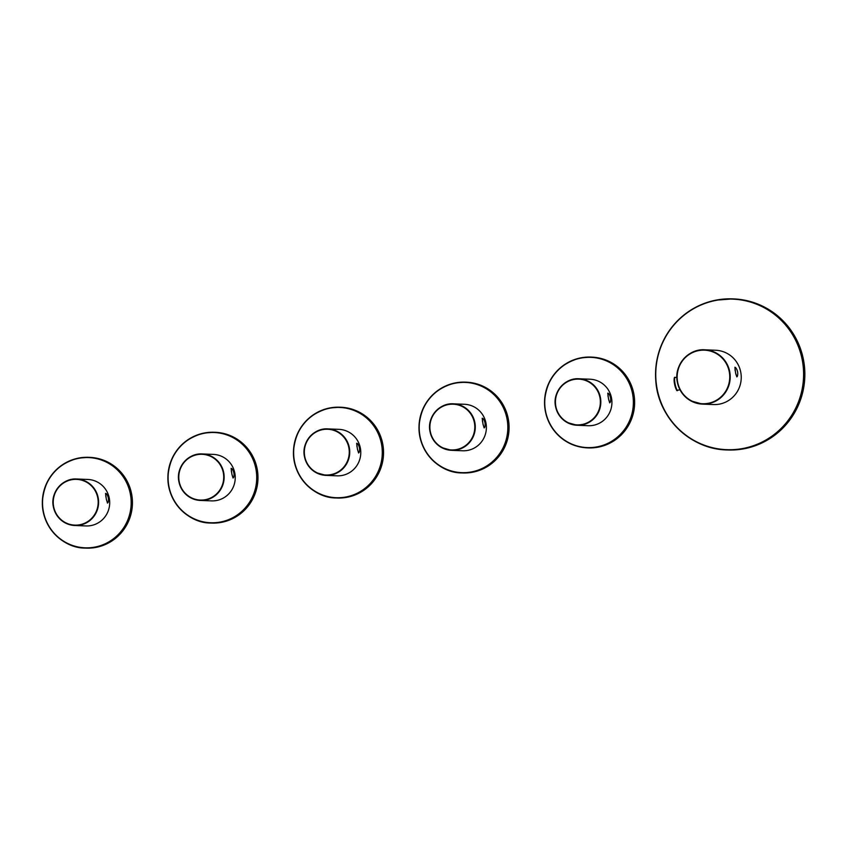 <?xml version="1.0" encoding="UTF-8"?>
<svg xmlns="http://www.w3.org/2000/svg" width="847" height="847" viewBox="0 0 847 847"><rect width="100%" height="100%" fill="white"/><g stroke="black" fill="none" stroke-linecap="round" stroke-linejoin="round"><path stroke-width="1.27" d="M735.609 373.103A4.616 0.868 78.7 0 0 737.388 376.206L736.848 376.915L735.609 373.103L734.91 367.238L735.694 367.693A4.616 0.868 78.7 0 0 735.387 367.471A4.616 0.868 78.7 0 0 735.175 370.838M719.696 404.072A27.178 26.67 -87.7 0 0 715.715 350.256L704.64 349.8A27.178 26.67 92.3 0 1 708.621 403.627A27.178 26.67 92.3 0 1 677.356 382.177A27.178 26.67 92.3 0 1 704.64 349.8C688.082 348.541 673.609 365.713 677.346 382.177C679.093 390.435 683.561 396.65 690.75 400.832L702.428 404.114L713.502 404.559A27.178 26.67 -87.7 0 0 719.696 404.072M727.594 449.969A75.595 74.176 -87.7 0 0 744.831 448.624A75.595 74.176 -87.7 0 0 804.65 368.646A75.595 74.176 -87.7 0 0 733.756 298.917L732.803 298.875A75.595 74.176 -87.7 0 0 715.577 300.219A75.595 74.176 -87.7 0 0 655.758 380.197A75.595 74.176 -87.7 0 0 726.641 449.937A75.595 74.176 -87.7 0 0 803.845 377.423A75.595 74.176 -87.7 0 0 732.803 298.875L715.577 300.219C694.773 304.74 678.563 316.079 666.938 334.237C658.299 348.509 654.583 363.998 655.79 380.716C657.992 417.656 690.316 449.238 726.641 449.937L727.594 449.969M608.527 398.926A4.616 0.868 78.7 0 0 610.327 402.103L609.692 402.854L608.527 398.926L607.754 393.146L608.633 393.59A4.616 0.868 78.7 0 0 608.326 393.379A4.616 0.868 78.7 0 0 608.125 396.82M593.419 425.3A23.261 22.827 -87.7 0 0 590.01 379.223L578.914 378.768A23.261 22.827 92.3 0 1 582.323 424.845A23.261 22.827 92.3 0 1 555.558 406.486A23.261 22.827 92.3 0 1 578.914 378.768C564.748 377.688 552.35 392.383 555.547 406.486C557.04 413.548 560.873 418.873 567.024 422.452L577.019 425.258L588.114 425.713A23.261 22.827 -87.7 0 0 593.419 425.3M588.21 447.894A45.42 44.573 -87.7 0 0 598.564 447.078A45.42 44.573 -87.7 0 0 634.509 399.022A45.42 44.573 -87.7 0 0 591.915 357.127L590.962 357.085A45.42 44.573 -87.7 0 0 580.608 357.9A45.42 44.573 -87.7 0 0 544.663 405.957A45.42 44.573 -87.7 0 0 587.257 447.851A45.42 44.573 -87.7 0 0 633.641 404.284A45.42 44.573 -87.7 0 0 590.962 357.085L580.608 357.9C558.565 363.871 546.548 378.429 544.547 401.573C544.515 415.295 549.407 426.835 559.221 436.205C567.225 443.426 576.574 447.301 587.257 447.851L588.21 447.894M482.981 423.976A4.616 0.868 78.7 0 0 484.78 427.163L484.135 427.915L482.981 423.976L482.197 418.206L483.086 418.651A4.616 0.868 78.7 0 0 482.779 418.439A4.616 0.868 78.7 0 0 482.578 421.88M467.872 450.36A23.261 22.827 -87.7 0 0 464.463 404.284L453.367 403.828A23.261 22.827 92.3 0 1 456.777 449.905A23.261 22.827 92.3 0 1 430.011 431.547A23.261 22.827 92.3 0 1 453.367 403.828C439.191 402.738 426.803 417.433 430.001 431.547C431.494 438.608 435.326 443.934 441.478 447.512L451.472 450.318L462.568 450.773A23.261 22.827 -87.7 0 0 467.872 450.36M462.663 472.954A45.42 44.573 -87.7 0 0 473.018 472.139A45.42 44.573 -87.7 0 0 508.962 424.082A45.42 44.573 -87.7 0 0 466.369 382.188L465.416 382.145A45.42 44.573 -87.7 0 0 455.061 382.96A45.42 44.573 -87.7 0 0 419.117 431.007A45.42 44.573 -87.7 0 0 461.71 472.912A45.42 44.573 -87.7 0 0 508.094 429.344A45.42 44.573 -87.7 0 0 465.416 382.145L455.061 382.96C433.061 388.911 421.033 403.437 419 426.528C418.174 452.499 440.345 473.102 461.71 472.912L462.663 472.954M357.423 449.037A4.616 0.868 78.7 0 0 359.234 452.224L358.588 452.976L357.423 449.037L356.651 443.267L357.529 443.712A4.616 0.868 78.7 0 0 357.233 443.489A4.616 0.868 78.7 0 0 357.032 446.941M342.315 475.411A23.261 22.827 -87.7 0 0 338.906 429.344L327.821 428.889A23.261 22.827 92.3 0 1 331.23 474.966A23.261 22.827 92.3 0 1 304.465 456.607A23.261 22.827 92.3 0 1 327.821 428.889C313.644 427.799 301.257 442.494 304.454 456.607C305.947 463.669 309.769 468.984 315.931 472.573L325.926 475.379L337.011 475.834A23.261 22.827 -87.7 0 0 342.315 475.411M337.117 498.015A45.42 44.573 -87.7 0 0 347.471 497.2A45.42 44.573 -87.7 0 0 383.416 449.143A45.42 44.573 -87.7 0 0 340.812 407.238L339.859 407.206A45.42 44.573 -87.7 0 0 329.515 408.01A45.42 44.573 -87.7 0 0 293.57 456.067A45.42 44.573 -87.7 0 0 336.164 497.972A45.42 44.573 -87.7 0 0 382.548 454.405A45.42 44.573 -87.7 0 0 339.859 407.206L329.504 408.01C307.503 413.971 295.487 428.497 293.443 451.589C292.617 477.56 314.788 498.163 336.164 497.972L337.117 498.015M231.877 474.098A4.616 0.868 78.7 0 0 233.687 477.274L233.041 478.026L231.877 474.098L231.104 468.327L231.983 468.772A4.616 0.868 78.7 0 0 231.676 468.55A4.616 0.868 78.7 0 0 231.475 472.001M211.464 500.884A23.261 22.827 -87.7 0 0 235.18 475.855A23.261 22.827 -87.7 0 0 213.359 454.394L202.274 453.95A23.261 22.827 92.3 0 1 224.127 478.121A23.261 22.827 92.3 0 1 178.908 481.668A23.261 22.827 92.3 0 1 202.274 453.95C188.098 452.859 175.71 467.555 178.908 481.668C181.809 492.965 188.966 499.222 200.379 500.439L211.464 500.884M211.57 523.065A45.42 44.573 -87.7 0 0 221.925 522.26A45.42 44.573 -87.7 0 0 257.859 474.204A45.42 44.573 -87.7 0 0 215.265 432.298L214.312 432.266A45.42 44.573 -87.7 0 0 203.958 433.071A45.42 44.573 -87.7 0 0 168.013 481.128A45.42 44.573 -87.7 0 0 210.617 523.033A45.42 44.573 -87.7 0 0 257.001 479.466A45.42 44.573 -87.7 0 0 214.312 432.266L203.958 433.071C181.957 439.032 169.94 453.558 167.897 476.649C167.071 502.62 189.241 523.224 210.617 523.033L211.57 523.065M106.33 499.158A4.616 0.868 78.7 0 0 108.13 502.335L107.495 503.086L106.33 499.158L105.557 493.388L106.436 493.833A4.616 0.868 78.7 0 0 106.129 493.61A4.616 0.868 78.7 0 0 105.928 497.062M85.918 525.945A23.261 22.827 -87.7 0 0 109.634 500.916A23.261 22.827 -87.7 0 0 87.813 479.455L76.717 479A23.261 22.827 92.3 0 1 98.58 503.182A23.261 22.827 92.3 0 1 53.361 506.728A23.261 22.827 92.3 0 1 76.717 479C62.551 477.92 50.153 492.615 53.35 506.718C56.262 518.025 63.409 524.282 74.822 525.5L85.918 525.945M86.013 548.125A45.42 44.573 -87.7 0 0 96.367 547.321A45.42 44.573 -87.7 0 0 132.312 499.264A45.42 44.573 -87.7 0 0 89.718 457.359L88.766 457.316A45.42 44.573 -87.7 0 0 78.411 458.132A45.42 44.573 -87.7 0 0 42.466 506.188A45.42 44.573 -87.7 0 0 85.06 548.083A45.42 44.573 -87.7 0 0 131.454 504.516A45.42 44.573 -87.7 0 0 88.766 457.316L78.411 458.132C56.41 464.092 44.393 478.619 42.35 501.71C41.524 527.681 63.694 548.284 85.06 548.083L86.013 548.125M674.583 378.228A5.887 1.101 78.7 0 0 674.551 383.966A5.887 1.101 78.7 0 0 676.795 389.8M675.101 377.529A6.48 1.218 78.7 0 0 675.048 377.529A6.48 1.218 78.7 0 0 675.123 384.125A6.48 1.218 78.7 0 0 677.579 390.245C676.975 391.907 675.885 389.334 674.307 382.526C674.021 378.26 674.265 376.597 675.048 377.529L676.859 377.169M698.436 350.647A26.808 26.299 -87.7 0 0 677.632 382.103A26.808 26.299 -87.7 0 0 708.473 403.257A26.808 26.299 -87.7 0 0 729.278 371.801A26.808 26.299 -87.7 0 0 698.436 350.647M715.577 300.473A75.33 73.922 -87.7 0 0 673.884 423.913A75.33 73.922 -87.7 0 0 799.568 398.821A75.33 73.922 -87.7 0 0 715.577 300.473M573.61 379.541A22.89 22.467 -87.7 0 0 555.844 406.412A22.89 22.467 -87.7 0 0 582.175 424.474A22.89 22.467 -87.7 0 0 599.951 397.614A22.89 22.467 -87.7 0 0 573.61 379.541M580.608 358.154A45.156 44.319 -87.7 0 0 555.611 432.15A45.156 44.319 -87.7 0 0 630.962 417.105A45.156 44.319 -87.7 0 0 580.608 358.154M448.063 404.601A22.89 22.467 -87.7 0 0 430.287 431.472A22.89 22.467 -87.7 0 0 456.628 449.535A22.89 22.467 -87.7 0 0 474.394 422.674A22.89 22.467 -87.7 0 0 448.063 404.601M455.061 383.215A45.156 44.319 -87.7 0 0 430.064 457.2A45.156 44.319 -87.7 0 0 505.415 442.166A45.156 44.319 -87.7 0 0 455.061 383.215M322.506 429.662A22.89 22.467 -87.7 0 0 304.74 456.533A22.89 22.467 -87.7 0 0 331.082 474.595A22.89 22.467 -87.7 0 0 348.848 447.724A22.89 22.467 -87.7 0 0 322.506 429.662M329.504 408.265A45.156 44.319 -87.7 0 0 304.518 482.261A45.156 44.319 -87.7 0 0 379.869 467.226A45.156 44.319 -87.7 0 0 329.504 408.265M179.193 481.594A22.89 22.467 92.3 0 1 208.563 455.527A22.89 22.467 92.3 0 1 215.985 494.447A22.89 22.467 92.3 0 1 179.193 481.594M203.958 433.325A45.156 44.319 -87.7 0 0 178.971 507.321A45.156 44.319 -87.7 0 0 254.312 492.287A45.156 44.319 -87.7 0 0 203.958 433.325M53.647 506.654A22.89 22.467 92.3 0 1 83.017 480.588A22.89 22.467 92.3 0 1 90.438 519.507A22.89 22.467 92.3 0 1 53.647 506.654M78.411 458.386A45.156 44.319 -87.7 0 0 53.414 532.382A45.156 44.319 -87.7 0 0 128.765 517.337A45.156 44.319 -87.7 0 0 78.411 458.386M679.993 389.768L677.579 390.245M737.388 376.206A9.497 9.497 0 0 0 735.694 367.693M610.327 402.103A9.497 9.497 0 0 0 608.633 393.59M484.78 427.163A9.497 9.497 0 0 0 483.086 418.651M359.234 452.224A9.497 9.497 0 0 0 357.529 443.712M233.687 477.274A9.497 9.497 0 0 0 231.983 468.772M108.13 502.335A9.497 9.497 0 0 0 106.436 493.833"/></g></svg>
